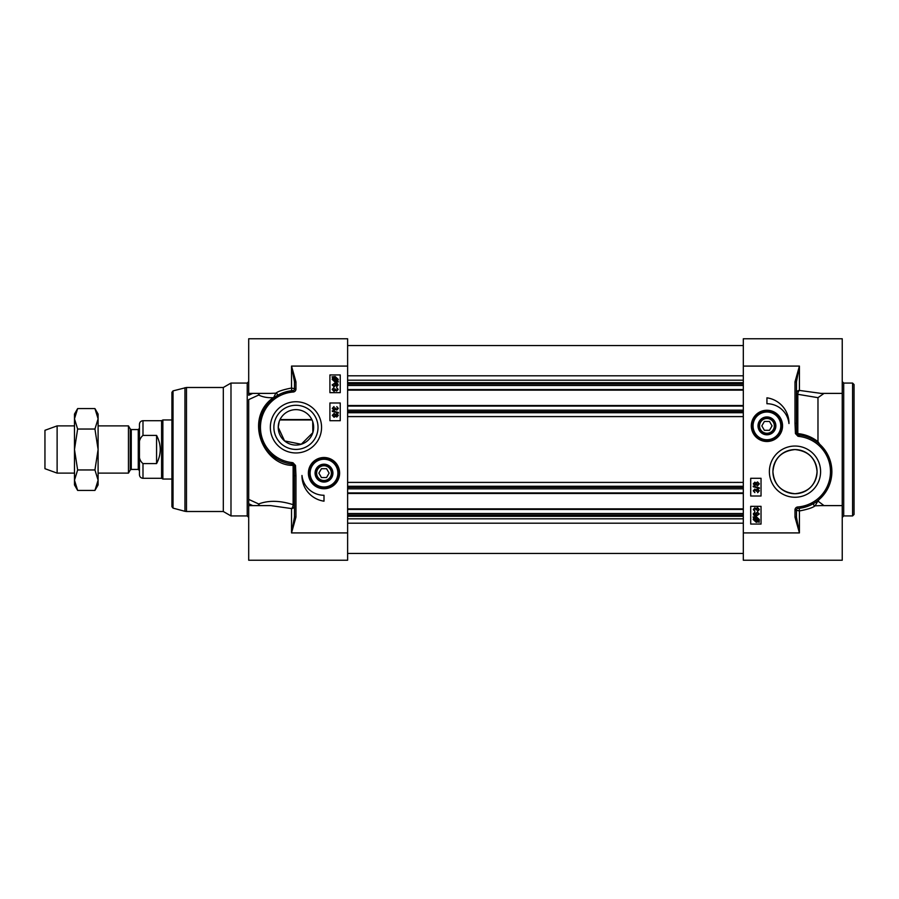 <?xml version="1.0" encoding="UTF-8"?>
<svg xmlns="http://www.w3.org/2000/svg" width="899" height="899" viewBox="0 0 899 899"><rect width="100%" height="100%" fill="white"/><g stroke="black" fill="none" stroke-linecap="round" stroke-linejoin="round"><path stroke-width="1.35" d="M775.095 425.879A8.158 8.158 0 0 1 766.937 434.037A8.158 8.158 0 0 1 758.778 425.879A8.158 8.158 0 0 1 766.937 417.72A8.158 8.158 0 0 1 775.095 425.879M759.554 425.879A7.383 7.383 0 0 1 770.634 419.485A7.383 7.383 0 0 1 770.634 432.273A7.383 7.383 0 0 1 759.554 425.879M764.386 430.306L761.824 425.879L764.386 421.451L769.499 421.451L772.05 425.879L769.499 430.306L764.386 430.306M752.171 425.879A14.766 14.766 0 0 1 774.32 413.091A14.766 14.766 0 0 1 774.32 438.667A14.766 14.766 0 0 1 752.171 425.879A14.766 14.766 0 0 0 766.937 440.645A14.766 14.766 0 0 0 781.703 425.879A14.766 14.766 0 0 0 766.937 411.113A14.766 14.766 0 0 0 752.171 425.879A14.766 14.766 0 0 0 766.937 440.645A14.766 14.766 0 0 0 781.703 425.879A14.766 14.766 0 0 0 766.937 411.113A14.766 14.766 0 0 0 752.171 425.879M775.871 425.879A8.934 8.934 0 0 0 762.476 418.136A8.934 8.934 0 0 0 762.476 433.61A8.934 8.934 0 0 0 775.871 425.879M743.316 366.084L743.316 560.234L842.239 560.234L842.239 338.766L743.316 338.766L743.316 366.084L799.425 366.084L794.997 381.839L796.469 381.839L799.425 366.084L799.425 390.424A2.955 1.427 -73.7 0 0 797.818 394.301L817.978 397.673L824.046 393.391M794.997 381.839L794.997 423.35L796.469 423.35L796.469 381.839M794.997 423.35L795.435 433.565L796.761 433.475L796.469 423.35M831.901 471.649L828.709 456.625L819.618 444.151C813.55 438.926 806.852 435.88 799.503 435.015L798.267 434.824L796.761 433.475L797.818 433.61A1.472 0.787 -84.6 0 0 798.267 434.824L797.919 436.217A10.732 7.507 164.4 0 0 799.323 436.476A35.432 35.432 0 0 1 797.716 506.98L797.829 508.452A36.915 36.915 0 0 0 799.503 435.015L799.323 436.476M797.716 506.98A2.955 2.955 0 0 0 794.997 509.924L794.997 517.161L796.469 517.161L796.469 509.924A1.472 1.472 0 0 1 797.829 508.452L799.256 508.317L799.425 510.969C807.662 509.373 812.887 507.654 815.09 505.822L817.697 501.339L815.415 502.395M794.997 517.161L799.425 532.916L796.469 517.161M794.997 509.924L799.425 510.969L799.425 532.916L743.316 532.916M809.999 505.373L814.314 503.092A1.472 1.438 -121.6 0 0 815.09 505.822L820.888 505.609M815.022 502.653L814.427 503.024M808.931 505.822L799.256 508.317M757.565 510.643L758.722 509.486L757.486 508.272L756.419 509.935L754.812 508.542L753.89 509.508L754.823 511.295L753.295 509.519L754.823 507.789L756.025 508.609L757.475 507.508L759.318 509.497L757.655 511.374L757.565 510.643M757.565 491.944L758.734 490.787L757.497 489.573L756.43 491.236L754.812 489.843L753.89 490.809L754.834 492.596L753.295 490.82L754.834 489.09L756.025 489.91L757.486 488.798L759.329 490.787L757.666 492.663L757.565 491.944M753.227 486.719L753.227 486.134L759.329 487.842L759.329 488.427L753.227 486.719M754.789 484.819L753.89 483.864L754.834 482.909L755.744 483.853L754.789 484.819M757.52 485.055L756.34 483.876L757.554 482.662L758.734 483.853L757.52 485.055M754.823 485.561L753.295 483.876L754.834 482.156L756.025 483.033L757.542 481.92L759.329 483.864L757.52 485.808L756.025 484.673L754.823 485.561M754.812 517.846L756.295 517.498L758.655 519.521L758.16 520.836L754.812 517.846M754.396 518.172L757.756 521.173L756.261 521.532L753.879 519.498L754.396 518.172M753.092 517.015L756.273 516.689L759.318 519.498L759.127 522.398L758.329 521.678L756.284 522.341L753.216 519.51L753.856 517.689L753.092 517.015M757.306 515.161L756.037 513.981L757.351 512.835L758.722 513.958L757.306 515.161M754.823 512.913L754.081 514.52L756.183 515.273L755.396 513.835L757.306 512.093L759.318 513.936L756.464 515.992L753.969 515.363L753.295 513.868L754.767 512.194L754.823 512.913M761.037 506.339L761.037 524.061L750.699 524.061L750.699 506.339L761.037 506.339M761.037 478.29L761.037 496.012L750.699 496.012L750.699 478.29L761.037 478.29M766.937 397.819A25.689 25.689 0 0 1 788.962 423.53A22.149 22.149 0 0 0 766.937 403.73L766.937 397.819M854.05 449.5L854.05 384.536L852.578 383.064L852.578 515.936L854.05 514.464L854.05 449.5M772.915 471.649A22.07 22.07 0 0 1 794.997 449.579A22.07 22.07 0 0 1 817.067 471.649A22.07 22.07 0 0 1 794.997 493.72A22.07 22.07 0 0 1 772.915 471.649M769.375 471.649A25.622 25.622 0 0 0 807.796 493.832A25.622 25.622 0 0 0 807.796 449.466A25.622 25.622 0 0 0 769.375 471.649M751.317 425.879A15.62 15.62 0 0 0 774.747 439.397A15.62 15.62 0 0 0 774.747 412.349A15.62 15.62 0 0 0 751.317 425.879M794.997 493.72C781.422 492.281 774.073 484.921 772.915 471.649C774.151 458.344 781.512 450.983 794.997 449.579C808.471 450.983 815.831 458.344 817.067 471.649C815.91 484.921 808.561 492.281 794.997 493.72M821.057 393.391L799.425 390.424A2.955 2.63 180 0 0 796.469 393.065A2.955 1.483 180 0 0 797.818 394.313L797.818 433.61C805.054 434.273 811.775 436.948 817.978 441.623L817.978 397.673M824.012 505.609L817.978 501.114L828.912 486.202M818.169 500.372A28.633 20.868 -51.6 0 1 817.596 500.833M819.618 444.151L817.989 441.623M311.863 419.563L280.038 419.563M279.196 421.597L278.229 427.351L284.567 440.926L301.244 444.263L312.852 432.644L312.706 421.597M315.864 472.616A8.158 8.158 0 0 1 328.371 466.233A8.158 8.158 0 0 1 327.933 480.268A8.158 8.158 0 0 1 315.864 472.616M316.617 473.121A7.383 7.383 0 0 1 327.697 466.727A7.383 7.383 0 0 1 327.697 479.515A7.383 7.383 0 0 1 316.617 473.121M321.449 477.549L318.887 473.121L321.449 468.694L326.562 468.694L329.113 473.121L326.562 477.549L321.449 477.549M315.088 472.571A8.934 8.934 0 0 0 327.978 481.122A8.934 8.934 0 0 0 328.933 465.682A8.934 8.934 0 0 0 315.088 472.571M338.732 474.031A14.766 14.766 0 0 0 324.91 458.389A14.766 14.766 0 0 0 309.267 472.211A14.766 14.766 0 0 0 323.089 487.865A14.766 14.766 0 0 0 338.732 474.031A14.766 14.766 0 0 0 324.91 458.389A14.766 14.766 0 0 0 309.267 472.211A14.766 14.766 0 0 0 323.089 487.865A14.766 14.766 0 0 0 338.732 474.031M347.621 532.916L291.523 532.916L295.951 517.161L294.467 517.161L291.523 532.916L291.523 508.576A2.955 1.427 106.3 0 0 293.119 504.687A2.955 1.483 0 0 1 294.467 505.935A2.955 2.63 -0 0 1 291.523 508.576L270.711 505.609L248.697 505.609L248.697 560.234L347.621 560.234L347.621 338.766L248.697 338.766L248.697 395.257A24886.792 17597.622 180 0 1 252.765 393.391M295.951 517.161L295.951 475.65L294.467 475.65L294.467 517.161M295.951 475.65L295.501 465.435L294.175 465.525L294.467 475.65M291.433 463.985L292.669 464.176L294.175 465.525L293.119 465.39A1.472 0.787 95.4 0 0 292.669 464.176L293.018 462.783A10.732 7.507 164.4 0 0 291.613 462.524A35.432 35.432 0 0 1 293.22 392.02L293.108 390.548A36.915 36.915 0 0 0 291.433 463.985L291.613 462.524M293.22 392.02A2.955 2.955 0 0 0 295.951 389.076L295.951 381.839L294.467 381.839L294.467 389.076A1.472 1.472 0 0 1 293.108 390.548L282.196 393.099M295.951 381.839L291.523 366.084L294.467 381.839M284.017 462.288L280.241 460.76M276.971 459.018L270.621 454.209M265.059 447.556L259.305 431.756M259.541 421.294L264.239 408.461L273.352 398.167L280.746 393.717M276.622 395.908A1.472 1.438 58.4 0 0 275.847 393.178L273.352 398.167M273.24 397.661C243.618 418.799 263.34 465.907 293.119 465.39L293.119 504.687C280.083 500.485 268.599 500.237 258.676 503.957A2.955 1.135 -65.3 0 1 258.26 505.609M295.951 389.076L291.523 388.031L291.692 390.683M347.621 366.084L291.523 366.084L291.523 388.031C283.275 389.627 278.049 391.346 275.847 393.178L270.116 393.391M258.26 393.391A2.955 1.135 -114.7 0 1 258.676 395.043A2.955 2.203 121.4 0 0 259.44 393.391M248.697 505.609L248.697 399.606A22780.435 6684.47 -17.2 0 1 258.676 395.043C262.811 397.077 267.666 397.954 273.24 397.673M333.911 388.244L332.754 389.402L333.99 390.616L335.057 388.952L336.664 390.357L337.586 389.379L336.653 387.593L338.181 389.368L336.653 391.099L335.451 390.29L334.001 391.391L332.158 389.402L333.821 387.525L333.911 388.244M334.057 407.281L332.888 408.438L334.125 409.652L335.192 407.977L336.81 409.382L337.732 408.416L336.788 406.629L338.327 408.404L336.788 410.135L335.597 409.315L334.136 410.416L332.293 408.427L333.956 406.55L334.057 407.281M338.395 412.506L338.395 413.091L332.293 411.382L332.293 410.787L338.395 412.506M336.833 414.405L337.732 415.36L336.788 416.316L335.878 415.36L336.833 414.405M334.102 414.158L335.282 415.338L334.068 416.563L332.888 415.36L334.102 414.158M336.799 413.652L338.327 415.349L336.788 417.057L335.597 416.192L334.08 417.305L332.293 415.36L334.102 413.416L335.597 414.551L336.799 413.652M336.664 381.052L335.181 381.39L332.821 379.367L333.315 378.052L336.664 381.052M337.08 380.715L333.72 377.715L335.215 377.355L337.597 379.389L337.08 380.715M338.384 381.873L335.203 382.199L332.158 379.389L332.776 377.58L332.012 376.895L335.203 376.546L338.26 379.378L337.619 381.198L338.384 381.873M334.17 383.727L335.451 384.907L334.125 386.053L332.754 384.929L334.17 383.727M336.653 385.974L337.395 384.367L335.293 383.615L336.08 385.053L334.17 386.806L332.158 384.952L335.024 382.895L337.507 383.536L338.181 385.019L336.709 386.694L336.653 385.974M329.911 420.71L329.911 402.988L340.238 402.988L340.238 420.71L329.911 420.71M329.911 392.661L329.911 374.939L340.238 374.939L340.238 392.661L329.911 392.661M324 501.181A25.689 25.689 0 0 1 301.974 475.47A22.149 22.149 0 0 0 324 495.27L324 501.181M259.44 505.609A2.955 2.203 58.6 0 0 258.676 503.957A22780.435 6684.47 -162.8 0 1 248.697 499.394L248.697 503.743A24886.792 17597.622 0 0 0 252.765 505.609M247.225 515.936L230.987 515.936L230.987 383.064L247.225 383.064L247.225 515.936L248.697 517.419M173.024 390.885L173.024 508.115L171.923 506.688L171.923 392.312L173.024 390.885L186.475 387.491L186.475 511.509L223.312 511.509L223.312 387.491L230.987 383.064M318.021 427.351A22.07 22.07 0 0 1 295.951 449.421A22.07 22.07 0 0 1 273.88 427.351A22.07 22.07 0 0 1 295.951 405.28A22.07 22.07 0 0 1 318.021 427.351M321.561 427.351A25.622 25.622 0 0 0 283.14 405.168A25.622 25.622 0 0 0 283.14 449.534A25.622 25.622 0 0 0 321.561 427.351M339.62 473.121A15.62 15.62 0 0 0 316.19 459.603A15.62 15.62 0 0 0 316.19 486.651A15.62 15.62 0 0 0 339.62 473.121M278.229 427.351A17.722 17.722 0 0 1 295.951 409.641A17.722 17.722 0 0 1 313.661 427.351A17.722 17.722 0 0 1 295.951 445.072A17.722 17.722 0 0 1 278.229 427.351M347.621 390.144L743.316 390.144M347.621 405.505L743.316 405.505M347.621 493.495L743.316 493.495M347.621 508.856L743.316 508.856M131.265 429.565L138.266 429.565L138.266 469.435L131.265 469.435L131.265 429.565L130.243 428.98L130.243 470.02L128.456 473.121L128.456 425.879L98.103 425.879M138.266 469.435L139.446 470.615L139.446 428.385L138.266 429.565M139.446 452.231L139.446 474.751C139.648 476.897 140.84 478.077 142.986 478.29L142.986 463.603C139.806 460.884 138.626 457.097 139.446 452.231L139.446 446.769C138.626 441.903 139.806 438.116 142.986 435.397C139.806 438.116 138.626 441.903 139.446 446.769L139.446 424.249C139.648 422.103 140.84 420.923 142.986 420.71L142.986 435.397L156.572 435.397C161.46 444.803 161.46 454.197 156.572 463.603L142.986 463.603M156.572 435.397L156.572 463.603M142.986 478.29L161.595 478.29L161.595 420.71L142.986 420.71M171.923 479.032L162.865 479.032L162.865 419.968L171.923 419.968M74.482 473.121L57.12 473.121L57.12 425.879L74.482 425.879M57.12 473.121L44.95 468.694L44.95 430.306L57.12 425.879M94.934 408.584L98.103 414.068L98.103 484.932L94.934 490.416L98.103 480.19L94.934 469.963L98.103 449.5L94.934 429.037L98.103 418.81L94.934 408.584L77.64 408.584L74.482 418.81L74.482 414.068L77.64 408.584M77.64 490.416L74.482 484.932L74.482 418.81L77.64 429.037L74.482 449.5L77.64 469.963L74.482 480.19L77.64 490.416L94.934 490.416M94.934 469.963L77.64 469.963M94.934 429.037L77.64 429.037M780.815 425.879A13.878 13.878 0 0 0 766.937 412A13.878 13.878 0 0 0 753.059 425.879A13.878 13.878 0 0 0 766.937 439.757A13.878 13.878 0 0 0 780.815 425.879M795.435 433.565L797.919 436.217M852.578 515.936L843.712 515.936L843.712 383.064L852.578 383.064M310.144 472.267A13.878 13.878 0 0 0 323.146 486.977A13.878 13.878 0 0 0 337.855 473.975A13.878 13.878 0 0 0 324.854 459.277A13.878 13.878 0 0 0 310.144 472.267M295.501 465.435L293.018 462.783M173.024 508.115L184.947 511.306L184.947 387.694M347.621 375.804L743.316 375.804M347.621 380.187L743.316 380.187M347.621 382.693L743.316 382.693M347.621 384.03L743.316 384.03M347.621 385.48L743.316 385.48M347.621 389.559L743.316 389.559M347.621 406.09L743.316 406.09M347.621 410.169L743.316 410.169M347.621 411.618L743.316 411.618M347.621 412.72L743.316 412.72M347.621 416.597L743.316 416.597M347.621 482.403L743.316 482.403M347.621 486.28L743.316 486.28M347.621 487.382L743.316 487.382M347.621 488.831L743.316 488.831M347.621 492.91L743.316 492.91M347.621 509.441L743.316 509.441M347.621 513.52L743.316 513.52M347.621 514.97L743.316 514.97M347.621 516.307L743.316 516.307M347.621 518.813L743.316 518.813M347.621 523.196L743.316 523.196M820.236 505.609L842.239 505.609M843.712 515.936L842.239 517.419M843.712 383.064L842.239 381.581M820.248 393.391L842.239 393.391M821.001 393.391L820.304 393.402M820.832 505.609L820.236 505.598M270.7 393.391L248.697 393.391M247.225 383.064L248.697 381.581M223.312 511.509L230.987 515.936M223.312 387.491L186.475 387.491M184.947 511.306L186.475 511.509M743.316 345.553L347.621 345.553M743.316 553.447L347.621 553.447M131.265 469.435L130.243 470.02M130.243 428.98L128.456 425.879M312.054 419.968L279.847 419.968M161.595 478.29L162.865 479.032M161.595 420.71L162.865 419.968M128.456 473.121L98.103 473.121"/></g></svg>
